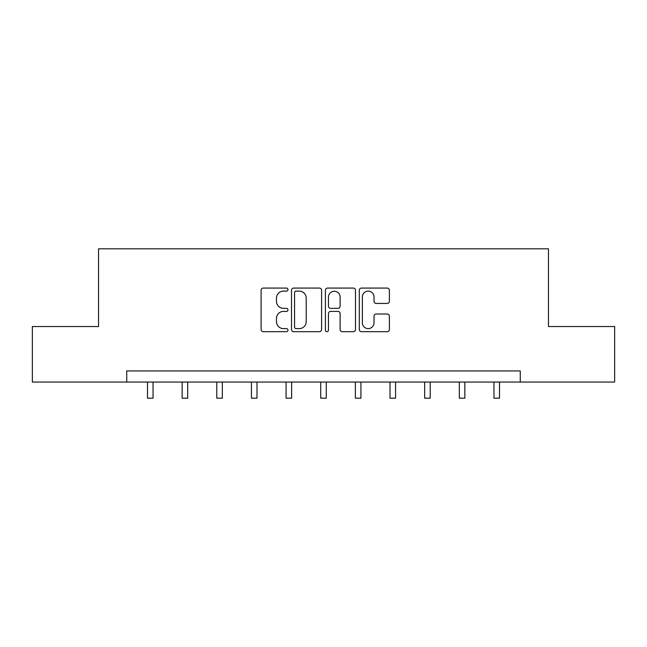 <?xml version="1.0" encoding="UTF-8"?>
<svg xmlns="http://www.w3.org/2000/svg" width="647" height="647" viewBox="0 0 647 647"><rect width="100%" height="100%" fill="white"/><g stroke="black" fill="none" stroke-linecap="round" stroke-linejoin="round"><path stroke-width="0.97" d="M287.972 289.605A1.529 1.529 0 0 0 286.443 288.077L263.28 288.077A2.184 2.184 0 0 0 261.097 290.252L261.097 329.493A2.184 2.184 0 0 0 263.28 331.676L286.443 331.676A1.529 1.529 0 0 0 287.972 330.148A1.529 1.529 0 0 0 286.443 328.619L283.443 328.619A6.98 6.98 0 0 1 276.471 321.648L276.471 318.381A6.98 6.98 0 0 1 283.443 311.401L286.443 311.401A1.529 1.529 0 0 0 287.972 309.873A1.529 1.529 0 0 0 286.443 308.352L283.443 308.352A6.98 6.98 0 0 1 276.471 301.373L276.471 298.105A6.98 6.98 0 0 1 283.443 291.126L286.443 291.126A1.529 1.529 0 0 0 287.972 289.605M387.205 303.443A2.184 2.184 0 0 0 389.389 301.267L389.389 290.252A2.184 2.184 0 0 0 387.205 288.077L361.487 288.077A2.184 2.184 0 0 0 359.303 290.252L359.303 329.493A2.184 2.184 0 0 0 361.487 331.676L387.205 331.676A2.184 2.184 0 0 0 389.389 329.493L389.389 316.197A2.184 2.184 0 0 0 387.205 314.013L376.198 314.013A2.184 2.184 0 0 0 374.023 316.197L374.023 322.788A5.831 5.831 0 0 1 368.192 328.619A5.831 5.831 0 0 1 362.36 322.788L362.36 296.957A5.831 5.831 0 0 1 368.192 291.126A5.831 5.831 0 0 1 374.023 296.957L374.023 301.267A2.184 2.184 0 0 0 376.198 303.443L387.205 303.443M126.731 382.053L32.35 382.053L32.35 326.533L98.53 326.533L98.53 248.804L548.47 248.804L548.47 326.533L614.65 326.533L614.65 382.053L520.269 382.053L520.269 370.949L126.731 370.949L126.731 382.053L520.269 382.053M321.591 290.252A2.184 2.184 0 0 0 319.416 288.077L293.689 288.077A2.184 2.184 0 0 0 291.514 290.252L291.514 329.493A2.184 2.184 0 0 0 293.689 331.676L319.416 331.676A2.184 2.184 0 0 0 321.591 329.493L321.591 290.252M327.584 288.077L353.311 288.077A2.184 2.184 0 0 1 355.486 290.252L355.486 329.493A2.184 2.184 0 0 1 353.311 331.676L342.303 331.676A2.184 2.184 0 0 1 340.12 329.493L340.12 313.585A2.184 2.184 0 0 0 337.944 311.401L330.641 311.401A2.184 2.184 0 0 0 328.458 313.585L328.458 330.148A1.529 1.529 0 0 1 326.937 331.676A1.529 1.529 0 0 1 325.409 330.148L325.409 290.252A2.184 2.184 0 0 1 327.584 288.077M296.091 291.126A1.529 1.529 0 0 0 294.563 292.654L294.563 327.099A1.529 1.529 0 0 0 296.091 328.619L299.246 328.619A6.98 6.98 0 0 0 306.225 321.648L306.225 298.105A6.98 6.98 0 0 0 299.246 291.126L296.091 291.126M340.12 297.07A5.831 5.831 0 0 0 334.289 291.239A5.831 5.831 0 0 0 328.458 297.07L328.458 306.168A2.184 2.184 0 0 0 330.641 308.352L337.944 308.352A2.184 2.184 0 0 0 340.12 306.168L340.12 297.07M147.5 382.053L147.5 398.196L153.048 398.196L153.048 382.053M182.147 382.053L182.147 398.196L187.695 398.196L187.695 382.053M216.785 382.053L216.785 398.196L222.342 398.196L222.342 382.053M251.432 382.053L251.432 398.196L256.988 398.196L256.988 382.053M286.079 382.053L286.079 398.196L291.627 398.196L291.627 382.053M320.726 382.053L320.726 398.196L326.274 398.196L326.274 382.053M355.373 382.053L355.373 398.196L360.921 398.196L360.921 382.053M390.012 382.053L390.012 398.196L395.568 398.196L395.568 382.053M424.658 382.053L424.658 398.196L430.215 398.196L430.215 382.053M459.305 382.053L459.305 398.196L464.853 398.196L464.853 382.053M493.952 382.053L493.952 398.196L499.5 398.196L499.5 382.053"/></g></svg>
